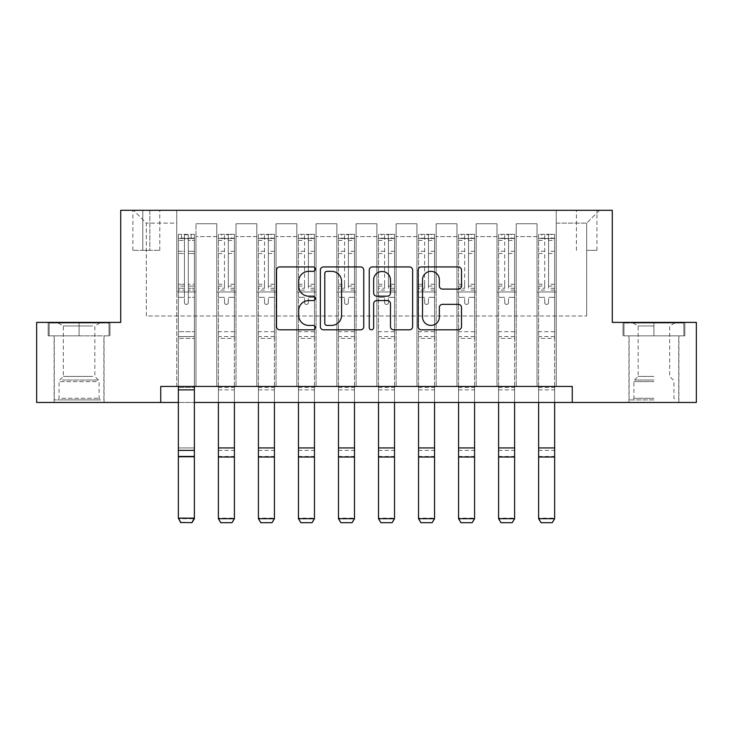<?xml version="1.0" encoding="UTF-8"?>
<svg xmlns="http://www.w3.org/2000/svg" width="733" height="733" viewBox="0 0 733 733"><rect width="100%" height="100%" fill="white"/><g stroke="black" fill="none" stroke-linecap="round" stroke-linejoin="round"><path stroke-width="0.55" stroke-dasharray="3.67 2.75" d="M315.263 269.139A2.199 2.199 0 0 0 313.064 266.94L279.667 266.94A3.143 3.143 0 0 0 276.524 270.083L276.524 326.661A3.143 3.143 0 0 0 279.667 329.813L313.064 329.813A2.199 2.199 0 0 0 315.263 327.605A2.199 2.199 0 0 0 313.064 325.406L308.74 325.406A10.06 10.06 0 0 1 298.679 315.346L298.679 310.636A10.06 10.06 0 0 1 308.74 300.576L313.064 300.576A2.199 2.199 0 0 0 315.263 298.377A2.199 2.199 0 0 0 313.064 296.178L308.74 296.178A10.06 10.06 0 0 1 298.679 286.117L298.679 281.399A10.06 10.06 0 0 1 308.74 271.338L313.064 271.338A2.199 2.199 0 0 0 315.263 269.139M653.918 335.842L623.013 335.842L684.824 335.842L653.918 335.842L653.918 322.392L684.824 322.392L623.013 322.392L653.918 322.392L653.918 335.842L629.097 335.842L683.862 335.842L623.975 335.842L678.74 335.842L653.918 335.842L653.918 323.033L683.862 323.033L623.975 323.033L653.918 323.033L633.101 323.033L653.918 323.033L653.918 335.842M653.918 402.454L628.941 402.454L653.918 402.454M586.666 210.307L596.919 210.307L586.666 210.307M586.666 250.338L596.919 250.338L586.666 250.338M79.082 335.842L109.987 335.842L48.176 335.842L79.082 335.842L79.082 322.392L109.987 322.392L48.176 322.392L79.082 322.392L79.082 335.842L49.138 335.842L109.025 335.842L79.082 335.842L79.082 323.033L49.138 323.033L109.025 323.033L79.082 323.033L79.082 335.842M79.082 402.454L54.105 402.454L79.082 402.454M160.747 402.454L160.747 386.438L160.747 402.454L160.747 386.438L572.253 386.438L160.747 386.438L572.253 386.438L572.253 402.454L36.65 402.454L36.65 322.392L120.716 322.392L120.716 210.307L612.284 210.307L612.284 322.392L696.35 322.392L696.35 402.454L572.253 402.454L572.253 386.438L572.253 402.454M176.754 386.438L195.968 386.438L176.754 386.438L195.968 386.438L176.754 386.438L176.754 210.307L133.525 210.307L599.475 210.307L556.246 210.307L556.246 386.438L537.032 386.438L556.246 386.438L537.032 386.438L556.246 386.438L556.246 210.307L556.246 291.972L556.246 223.116L586.666 223.116L556.246 223.116L556.246 210.307L176.754 210.307L176.754 291.972L195.968 291.972L195.968 236.567L195.968 386.438L195.968 223.757L195.968 386.438L195.968 291.972L176.754 291.972L176.754 223.116L146.334 223.116L176.754 223.116L176.754 210.307L176.754 386.438M216.785 386.438L235.999 386.438L216.785 386.438L235.999 386.438L216.785 386.438L216.785 223.757L195.968 223.757L216.785 223.757L216.785 386.438L216.785 291.972L235.999 291.972L235.999 236.567L235.999 386.438L235.999 223.757L235.999 386.438L235.999 291.972L216.785 291.972L216.785 236.567L216.785 386.438M256.816 386.438L276.029 386.438L256.816 386.438L276.029 386.438L256.816 386.438L256.816 223.757L235.999 223.757L235.999 236.567L235.999 223.757L256.816 223.757L256.816 386.438L256.816 291.972L276.029 291.972L276.029 236.567L276.029 386.438L276.029 223.757L276.029 386.438L276.029 291.972L256.816 291.972L256.816 236.567L256.816 291.972L276.029 291.972L256.816 291.972L256.816 386.438M296.847 386.438L316.06 386.438L296.847 386.438L316.06 386.438L296.847 386.438L296.847 223.757L276.029 223.757L276.029 236.567L276.029 223.757L296.847 223.757L296.847 386.438L296.847 291.972L316.06 291.972L316.06 236.567L316.06 386.438L316.06 223.757L316.06 386.438L316.06 291.972L296.847 291.972L296.847 236.567L296.847 291.972L316.06 291.972L296.847 291.972L296.847 386.438M336.878 386.438L356.091 386.438L336.878 386.438L356.091 386.438L336.878 386.438L336.878 223.757L316.06 223.757L316.06 236.567L316.06 223.757L336.878 223.757L336.878 386.438L336.878 291.972L356.091 291.972L356.091 236.567L356.091 386.438L356.091 223.757L356.091 386.438L356.091 291.972L336.878 291.972L336.878 236.567L336.878 291.972L356.091 291.972L336.878 291.972L336.878 386.438M376.909 386.438L396.122 386.438L376.909 386.438L396.122 386.438L376.909 386.438L376.909 223.757L356.091 223.757L356.091 236.567L356.091 223.757L376.909 223.757L376.909 386.438L376.909 291.972L396.122 291.972L396.122 236.567L396.122 386.438L396.122 223.757L396.122 386.438L396.122 291.972L376.909 291.972L376.909 236.567L376.909 291.972L396.122 291.972L376.909 291.972L376.909 386.438M416.94 386.438L436.153 386.438L416.94 386.438L436.153 386.438L416.94 386.438L416.94 223.757L396.122 223.757L396.122 236.567L396.122 223.757L416.94 223.757L416.94 386.438L416.94 291.972L436.153 291.972L436.153 236.567L436.153 386.438L436.153 223.757L436.153 386.438L436.153 291.972L416.94 291.972L416.94 236.567L416.94 291.972L436.153 291.972L416.94 291.972L416.94 386.438M456.971 386.438L476.184 386.438L456.971 386.438L476.184 386.438L456.971 386.438L456.971 223.757L436.153 223.757L436.153 236.567L436.153 223.757L456.971 223.757L456.971 386.438L456.971 291.972L476.184 291.972L476.184 236.567L476.184 386.438L476.184 223.757L476.184 386.438L476.184 291.972L456.971 291.972L456.971 236.567L456.971 291.972L476.184 291.972L456.971 291.972L456.971 386.438M497.001 386.438L516.215 386.438L497.001 386.438L516.215 386.438L497.001 386.438L497.001 223.757L476.184 223.757L476.184 236.567L476.184 223.757L497.001 223.757L497.001 386.438L497.001 291.972L516.215 291.972L516.215 236.567L516.215 386.438L516.215 223.757L516.215 386.438L516.215 291.972L497.001 291.972L497.001 236.567L497.001 291.972L516.215 291.972L497.001 291.972L497.001 386.438M142.807 210.307L132.884 210.307L142.807 210.307L142.807 250.338L132.884 250.338L149.853 250.338L142.807 250.338L142.807 210.307M149.853 210.307L159.785 210.307L149.853 210.307L149.853 250.338L159.785 250.338L149.853 250.338L149.853 210.307M178.357 402.454L194.373 402.454M146.334 315.987L146.334 223.116L133.525 210.307L146.334 223.116L146.334 315.987L586.666 315.987L146.334 315.987M586.666 315.987L586.666 223.116L586.666 315.987M537.032 291.972L556.246 291.972L556.246 386.438L556.246 291.972L537.032 291.972L537.032 236.567L537.032 291.972L556.246 291.972L537.032 291.972L537.032 386.438L537.032 223.757L516.215 223.757L516.215 236.567L516.215 223.757L537.032 223.757L537.032 386.438L537.032 291.972M176.754 291.972L195.968 291.972L176.754 291.972M216.785 223.757L195.968 223.757L216.785 223.757L216.785 236.567L216.785 223.757M216.785 291.972L235.999 291.972L216.785 291.972M256.816 236.567L256.816 223.757L256.816 236.567L235.999 236.567L256.816 236.567M296.847 236.567L296.847 223.757L296.847 236.567L276.029 236.567L296.847 236.567M336.878 236.567L336.878 223.757L336.878 236.567L316.06 236.567L336.878 236.567M376.909 236.567L376.909 223.757L376.909 236.567L356.091 236.567L376.909 236.567M416.94 236.567L416.94 223.757L416.94 236.567L396.122 236.567L416.94 236.567M456.971 236.567L456.971 223.757L456.971 236.567L436.153 236.567L456.971 236.567M497.001 236.567L497.001 223.757L497.001 236.567L476.184 236.567L497.001 236.567M537.032 236.567L537.032 223.757L537.032 236.567L516.215 236.567L537.032 236.567M256.816 223.757L235.999 223.757L256.816 223.757M296.847 223.757L276.029 223.757L296.847 223.757M336.878 223.757L316.06 223.757L336.878 223.757M376.909 223.757L356.091 223.757L376.909 223.757M416.94 223.757L396.122 223.757L416.94 223.757M456.971 223.757L436.153 223.757L456.971 223.757M497.001 223.757L476.184 223.757L497.001 223.757M537.032 223.757L516.215 223.757L537.032 223.757M599.475 210.307L586.666 223.116L599.475 210.307M48.176 335.842L48.176 322.392L48.176 335.842M109.987 335.842L109.987 322.392L109.987 335.842M684.824 335.842L684.824 322.392L684.824 335.842M623.013 335.842L623.013 322.392L623.013 335.842M363.751 326.661L363.751 270.083A3.143 3.143 0 0 0 360.609 266.94L323.51 266.94A3.143 3.143 0 0 0 320.367 270.083L320.367 326.661A3.143 3.143 0 0 0 323.51 329.813L360.609 329.813A3.143 3.143 0 0 0 363.751 326.661M326.973 271.338A2.199 2.199 0 0 0 324.774 273.546L324.774 323.207A2.199 2.199 0 0 0 326.973 325.406L331.527 325.406A10.06 10.06 0 0 0 341.587 315.346L341.587 281.399A10.06 10.06 0 0 0 331.527 271.338L326.973 271.338M372.391 266.94L409.49 266.94A3.143 3.143 0 0 1 412.633 270.083L412.633 326.661A3.143 3.143 0 0 1 409.49 329.813L393.612 329.813A3.143 3.143 0 0 1 390.469 326.661L390.469 303.719A3.143 3.143 0 0 0 387.326 300.576L376.799 300.576A3.143 3.143 0 0 0 373.647 303.719L373.647 327.605A2.199 2.199 0 0 1 371.448 329.813A2.199 2.199 0 0 1 369.249 327.605L369.249 270.083A3.143 3.143 0 0 1 372.391 266.94M390.469 279.905A8.411 8.411 0 0 0 382.058 271.503A8.411 8.411 0 0 0 373.647 279.905L373.647 293.035A3.143 3.143 0 0 0 376.799 296.178L387.326 296.178A3.143 3.143 0 0 0 390.469 293.035L390.469 279.905M442.494 289.104L458.363 289.104A3.143 3.143 0 0 0 461.506 285.962L461.506 270.083A3.143 3.143 0 0 0 458.363 266.94L421.273 266.94A3.143 3.143 0 0 0 418.131 270.083L418.131 326.661A3.143 3.143 0 0 0 421.273 329.813L458.363 329.813A3.143 3.143 0 0 0 461.506 326.661L461.506 307.494A3.143 3.143 0 0 0 458.363 304.351L442.494 304.351A3.143 3.143 0 0 0 439.351 307.494L439.351 316.995A8.411 8.411 0 0 1 430.94 325.406A8.411 8.411 0 0 1 422.529 316.995L422.529 279.749A8.411 8.411 0 0 1 430.94 271.338A8.411 8.411 0 0 1 439.351 279.749L439.351 285.962A3.143 3.143 0 0 0 442.494 289.104M184.441 302.537A1.924 1.924 0 0 0 186.365 304.461A1.924 1.924 0 0 1 184.441 302.537L184.441 297.341L184.441 302.537A1.924 1.924 0 0 0 186.365 304.461A1.924 1.924 0 0 0 188.289 302.537A1.924 1.924 0 0 1 186.365 304.461A1.924 1.924 0 0 0 188.289 302.537L188.289 297.341L188.289 302.537A1.924 1.924 0 0 1 186.365 304.461A1.924 1.924 0 0 1 184.441 302.537L184.441 288.28L184.441 302.537M180.758 522.693L178.357 518.717L178.357 297.341L178.357 331.683L178.357 297.341L184.441 297.341L178.357 297.341L184.441 297.341L178.357 297.341L178.357 286.09L184.441 286.09L184.441 297.341L184.441 286.09L178.357 286.09L178.357 284.267L184.441 284.267L178.357 284.267L178.357 253.526L184.441 253.526L178.357 253.526L178.357 240.442L184.441 240.442L178.357 240.442L178.357 238.491L178.357 297.341L178.357 290.094L184.441 290.094L178.357 290.094L178.357 288.28L184.441 288.28L178.357 288.28L178.357 251.245L184.441 251.245L184.441 288.28L184.441 251.245L178.357 251.245L178.357 238.161L184.441 238.161L184.441 251.245L184.441 234.725L184.441 239.334L184.441 234.725L188.289 234.725L188.289 239.334C187.007 238.216 185.724 238.216 184.441 239.334L184.441 286.09L184.441 239.334C185.724 238.216 186.997 238.216 188.289 239.334L188.289 288.28L188.289 234.725L184.441 234.725L184.441 238.161L178.357 238.161L178.357 234.331L181.564 234.331L181.564 238.491L178.357 238.491L178.357 234.331L178.357 238.491L191.166 238.491L181.564 238.491L181.564 234.331L194.291 234.331L191.166 234.331L191.166 238.491L194.373 238.491L194.373 234.331L178.357 234.331L178.357 518.717L178.357 331.683L178.357 386.438L194.373 386.438L194.373 518.139L178.357 518.139L180.758 522.464L191.964 522.464L180.758 522.464M191.964 522.464L194.373 518.139L194.373 518.717L178.357 518.717L194.373 518.717L194.373 297.341L188.289 297.341L194.373 297.341L188.289 297.341L194.373 297.341L194.373 290.094L188.289 290.094L194.373 290.094L194.373 288.28L188.289 288.28L194.373 288.28L194.373 251.245L188.289 251.245L194.373 251.245L194.373 238.161L188.289 238.161L194.373 238.161L194.373 234.331L194.373 297.341L194.373 286.09L188.289 286.09L194.373 286.09L194.373 284.267L188.289 284.267L194.373 284.267L194.373 253.526L188.289 253.526L188.289 302.537L188.289 253.526L194.373 253.526L194.373 240.442L188.289 240.442L188.289 253.526L188.289 240.442L194.373 240.442L194.373 238.491L178.44 238.491L194.291 238.491L191.166 238.491L191.166 234.331L194.373 234.331L194.373 386.438L194.373 338.408L178.357 338.408L194.373 338.408L194.373 331.683L178.357 331.683L194.373 331.683L194.373 297.341L194.373 386.438L178.357 386.438M194.373 386.438L194.373 387.427L178.357 387.427L194.373 387.427L194.373 447.927L178.357 447.927L194.373 447.927L194.373 457.026L178.357 457.026L194.373 457.026L194.373 518.717L191.964 522.693M224.472 302.537A1.924 1.924 0 0 0 226.396 304.461A1.924 1.924 0 0 1 224.472 302.537L224.472 297.341L224.472 302.537M234.322 234.331L231.197 234.331L231.197 238.491L234.404 238.491L234.404 234.331L218.388 234.331L218.388 518.717M218.388 234.331L218.388 386.438L234.404 386.438L234.404 518.139L218.388 518.139L220.789 522.464L231.994 522.693M218.388 402.454L218.388 386.438L234.404 386.438L234.404 338.408L218.388 338.408M234.404 238.491L234.404 338.408M234.404 234.331L234.404 402.454M234.404 518.717L231.994 522.464M231.197 234.331L218.471 234.331M231.197 238.491L221.586 238.491L221.586 234.331M218.388 238.491L234.322 238.491M218.471 238.491L221.586 238.491M234.404 288.28L228.311 288.28L228.311 234.725L224.472 234.725L224.472 288.28L218.388 288.28M218.388 284.267L224.472 284.267L224.472 239.334C225.755 238.216 227.028 238.216 228.311 239.334L228.311 284.267L234.404 284.267M228.311 302.537A1.924 1.924 0 0 1 226.396 304.461A1.924 1.924 0 0 0 228.311 302.537L228.311 297.341L228.311 302.537M224.472 284.267L224.472 288.28M228.311 288.28L228.311 284.267M224.472 239.334L224.472 234.725M228.311 239.334L228.311 234.725M264.503 302.537A1.924 1.924 0 0 0 266.427 304.461A1.924 1.924 0 0 1 264.503 302.537L264.503 297.341L264.503 302.537M274.353 234.331L271.228 234.331L271.228 238.491L274.426 238.491L274.426 234.331L258.419 234.331L258.419 518.717M258.419 234.331L258.419 386.438L274.426 386.438L274.426 518.139L258.419 518.139L260.82 522.464L272.025 522.693M258.419 402.454L258.419 386.438L274.426 386.438L274.426 338.408L258.419 338.408M274.426 238.491L274.426 338.408M274.426 234.331L274.426 402.454M274.426 518.717L272.025 522.464M271.228 234.331L258.502 234.331M271.228 238.491L261.617 238.491L261.617 234.331M258.419 238.491L274.353 238.491M258.502 238.491L261.617 238.491M274.426 288.28L268.342 288.28L268.342 234.725L264.503 234.725L264.503 288.28L258.419 288.28M258.419 284.267L264.503 284.267L264.503 239.334C265.777 238.216 267.059 238.216 268.342 239.334L268.342 284.267L274.426 284.267M268.342 302.537A1.924 1.924 0 0 1 266.427 304.461A1.924 1.924 0 0 0 268.342 302.537L268.342 297.341L268.342 302.537M264.503 284.267L264.503 288.28M268.342 288.28L268.342 284.267M264.503 239.334L264.503 234.725M268.342 239.334L268.342 234.725M304.534 302.537A1.924 1.924 0 0 0 306.458 304.461A1.924 1.924 0 0 1 304.534 302.537L304.534 297.341L304.534 302.537M314.384 234.331L311.259 234.331L311.259 238.491L314.457 238.491L314.457 234.331L298.45 234.331L298.45 518.717M298.45 234.331L298.45 386.438L314.457 386.438L314.457 518.139L298.45 518.139L300.851 522.464L312.056 522.693M298.45 402.454L298.45 386.438L314.457 386.438L314.457 338.408L298.45 338.408M314.457 238.491L314.457 338.408M314.457 234.331L314.457 402.454M314.457 518.717L312.056 522.464M311.259 234.331L298.533 234.331M311.259 238.491L301.648 238.491L301.648 234.331M298.45 238.491L314.384 238.491M298.533 238.491L301.648 238.491M314.457 288.28L308.373 288.28L308.373 234.725L304.534 234.725L304.534 288.28L298.45 288.28M298.45 284.267L304.534 284.267L304.534 239.334C305.808 238.216 307.09 238.216 308.373 239.334L308.373 284.267L314.457 284.267M308.373 302.537A1.924 1.924 0 0 1 306.458 304.461A1.924 1.924 0 0 0 308.373 302.537L308.373 297.341L308.373 302.537M304.534 284.267L304.534 288.28M308.373 288.28L308.373 284.267M304.534 239.334L304.534 234.725M308.373 239.334L308.373 234.725M344.565 302.537A1.924 1.924 0 0 0 346.489 304.461A1.924 1.924 0 0 1 344.565 302.537L344.565 297.341L344.565 302.537M354.415 234.331L351.29 234.331L351.29 238.491L354.488 238.491L354.488 234.331L338.481 234.331L338.481 518.717M338.481 234.331L338.481 386.438L354.488 386.438L354.488 518.139L338.481 518.139L340.882 522.464L352.087 522.693M338.481 402.454L338.481 386.438L354.488 386.438L354.488 338.408L338.481 338.408M354.488 238.491L354.488 338.408M354.488 234.331L354.488 402.454M354.488 518.717L352.087 522.464M351.29 234.331L338.554 234.331M351.29 238.491L341.679 238.491L341.679 234.331M338.481 238.491L354.415 238.491M338.554 238.491L341.679 238.491M354.488 288.28L348.404 288.28L348.404 234.725L344.565 234.725L344.565 288.28L338.481 288.28M338.481 284.267L344.565 284.267L344.565 239.334C345.839 238.216 347.121 238.216 348.404 239.334L348.404 284.267L354.488 284.267M348.404 302.537A1.924 1.924 0 0 1 346.489 304.461A1.924 1.924 0 0 0 348.404 302.537L348.404 297.341L348.404 302.537M344.565 284.267L344.565 288.28M348.404 288.28L348.404 284.267M344.565 239.334L344.565 234.725M348.404 239.334L348.404 234.725M97.801 399.888L57.467 399.888L97.801 399.888M61.746 398.294L99.102 398.294L61.746 398.294M97.113 323.033L58.264 323.033L97.113 323.033M92.734 325.956L63.322 325.956L92.734 325.956M92.734 376.423L63.322 376.423L92.734 376.423M100.577 399.888L54.26 399.888L100.577 399.888M100.577 335.842L54.26 335.842L100.577 335.842M49.138 335.842L49.138 323.033L49.138 335.842M109.025 335.842L109.025 323.033L109.025 335.842M653.918 399.888L629.097 399.888L653.918 399.888M653.918 398.294L633.898 398.294L653.918 398.294M653.918 325.956L638.159 325.956L653.918 325.956M653.918 376.423L638.159 376.423L653.918 376.423M623.975 335.842L623.975 323.033L623.975 335.842M683.862 335.842L683.862 323.033L683.862 335.842M384.596 302.537A1.924 1.924 0 0 0 386.511 304.461A1.924 1.924 0 0 1 384.596 302.537L384.596 297.341L384.596 302.537M394.446 234.331L391.321 234.331L391.321 238.491L394.519 238.491L394.519 234.331L378.512 234.331L378.512 518.717M378.512 234.331L378.512 386.438L394.519 386.438L394.519 518.139L378.512 518.139L380.913 522.464L392.118 522.693M378.512 402.454L378.512 386.438L394.519 386.438L394.519 338.408L378.512 338.408M394.519 238.491L394.519 338.408M394.519 234.331L394.519 402.454M394.519 518.717L392.118 522.464M391.321 234.331L378.585 234.331M391.321 238.491L381.71 238.491L381.71 234.331M378.512 238.491L394.446 238.491M378.585 238.491L381.71 238.491M394.519 288.28L388.435 288.28L388.435 234.725L384.596 234.725L384.596 288.28L378.512 288.28M378.512 284.267L384.596 284.267L384.596 239.334C385.87 238.216 387.152 238.216 388.435 239.334L388.435 284.267L394.519 284.267M388.435 302.537A1.924 1.924 0 0 1 386.511 304.461A1.924 1.924 0 0 0 388.435 302.537L388.435 297.341L388.435 302.537M384.596 284.267L384.596 288.28M388.435 288.28L388.435 284.267M384.596 239.334L384.596 234.725M388.435 239.334L388.435 234.725M424.627 302.537A1.924 1.924 0 0 0 426.542 304.461A1.924 1.924 0 0 1 424.627 302.537L424.627 297.341L424.627 302.537M434.467 234.331L431.352 234.331L431.352 238.491L434.55 238.491L434.55 234.331L418.543 234.331L418.543 518.717M418.543 234.331L418.543 386.438L434.55 386.438L434.55 518.139L418.543 518.139L420.944 522.464L432.149 522.693M418.543 402.454L418.543 386.438L434.55 386.438L434.55 338.408L418.543 338.408M434.55 238.491L434.55 338.408M434.55 234.331L434.55 402.454M434.55 518.717L432.149 522.464M431.352 234.331L418.616 234.331M431.352 238.491L421.741 238.491L421.741 234.331M418.543 238.491L434.467 238.491M418.616 238.491L421.741 238.491M434.55 288.28L428.466 288.28L428.466 234.725L424.627 234.725L424.627 288.28L418.543 288.28M418.543 284.267L424.627 284.267L424.627 239.334C425.9 238.216 427.183 238.216 428.466 239.334L428.466 284.267L434.55 284.267M428.466 302.537A1.924 1.924 0 0 1 426.542 304.461A1.924 1.924 0 0 0 428.466 302.537L428.466 297.341L428.466 302.537M424.627 284.267L424.627 288.28M428.466 288.28L428.466 284.267M424.627 239.334L424.627 234.725M428.466 239.334L428.466 234.725M464.658 302.537A1.924 1.924 0 0 0 466.573 304.461A1.924 1.924 0 0 1 464.658 302.537L464.658 297.341L464.658 302.537M474.498 234.331L471.383 234.331L471.383 238.491L474.581 238.491L474.581 234.331L458.574 234.331L458.574 518.717M458.574 234.331L458.574 386.438L474.581 386.438L474.581 518.139L458.574 518.139L460.975 522.464L472.18 522.693M458.574 402.454L458.574 386.438L474.581 386.438L474.581 338.408L458.574 338.408M474.581 238.491L474.581 338.408M474.581 234.331L474.581 402.454M474.581 518.717L472.18 522.464M471.383 234.331L458.647 234.331M471.383 238.491L461.772 238.491L461.772 234.331M458.574 238.491L474.498 238.491M458.647 238.491L461.772 238.491M474.581 288.28L468.497 288.28L468.497 234.725L464.658 234.725L464.658 288.28L458.574 288.28M458.574 284.267L464.658 284.267L464.658 239.334C465.931 238.216 467.214 238.216 468.497 239.334L468.497 284.267L474.581 284.267M468.497 302.537A1.924 1.924 0 0 1 466.573 304.461A1.924 1.924 0 0 0 468.497 302.537L468.497 297.341L468.497 302.537M464.658 284.267L464.658 288.28M468.497 288.28L468.497 284.267M464.658 239.334L464.658 234.725M468.497 239.334L468.497 234.725M504.689 302.537A1.924 1.924 0 0 0 506.604 304.461A1.924 1.924 0 0 1 504.689 302.537L504.689 297.341L504.689 302.537M514.529 234.331L511.414 234.331L511.414 238.491L514.612 238.491L514.612 234.331L498.596 234.331L498.596 518.717M498.596 234.331L498.596 386.438L514.612 386.438L514.612 518.139L498.596 518.139L501.005 522.464L512.211 522.693M498.596 402.454L498.596 386.438L514.612 386.438L514.612 338.408L498.596 338.408M514.612 238.491L514.612 338.408M514.612 234.331L514.612 402.454M514.612 518.717L512.211 522.464M511.414 234.331L498.678 234.331M511.414 238.491L501.803 238.491L501.803 234.331M498.596 238.491L514.529 238.491M498.678 238.491L501.803 238.491M514.612 288.28L508.528 288.28L508.528 234.725L504.689 234.725L504.689 288.28L498.596 288.28M498.596 284.267L504.689 284.267L504.689 239.334C505.962 238.216 507.245 238.216 508.528 239.334L508.528 284.267L514.612 284.267M508.528 302.537A1.924 1.924 0 0 1 506.604 304.461A1.924 1.924 0 0 0 508.528 302.537L508.528 297.341L508.528 302.537M504.689 284.267L504.689 288.28M508.528 288.28L508.528 284.267M504.689 239.334L504.689 234.725M508.528 239.334L508.528 234.725M544.711 302.537A1.924 1.924 0 0 0 546.635 304.461A1.924 1.924 0 0 1 544.711 302.537L544.711 297.341L544.711 302.537M554.56 234.331L551.436 234.331L551.436 238.491L554.643 238.491L554.643 234.331L538.627 234.331L538.627 518.717M538.627 234.331L538.627 386.438L554.643 386.438L554.643 518.139L538.627 518.139L541.036 522.464L552.242 522.693M538.627 402.454L538.627 386.438L554.643 386.438L554.643 338.408L538.627 338.408M554.643 238.491L554.643 338.408M554.643 234.331L554.643 402.454M554.643 518.717L552.242 522.464M551.436 234.331L538.709 234.331M551.436 238.491L541.834 238.491L541.834 234.331M538.627 238.491L554.56 238.491M538.709 238.491L541.834 238.491M554.643 288.28L548.559 288.28L548.559 234.725L544.711 234.725L544.711 288.28L538.627 288.28M538.627 284.267L544.711 284.267L544.711 239.334C545.993 238.216 547.276 238.216 548.559 239.334L548.559 284.267L554.643 284.267M548.559 302.537A1.924 1.924 0 0 1 546.635 304.461A1.924 1.924 0 0 0 548.559 302.537L548.559 297.341L548.559 302.537M544.711 284.267L544.711 288.28M548.559 288.28L548.559 284.267M544.711 239.334L544.711 234.725M548.559 239.334L548.559 234.725M216.785 236.567L195.968 236.567L216.785 236.567M194.373 336.603L178.357 336.603L194.373 336.603M178.357 450.383L194.373 450.383M178.357 456.448L194.373 456.448M178.357 389.883L194.373 389.883M224.472 251.245L218.388 251.245M218.388 253.526L224.472 253.526M224.472 297.341L218.388 297.341L224.472 297.341M234.404 331.683L218.388 331.683M234.404 297.341L228.311 297.341L234.404 297.341M224.472 290.094L218.388 290.094M234.404 290.094L228.311 290.094M218.388 286.09L224.472 286.09M228.311 286.09L234.404 286.09M234.404 251.245L228.311 251.245M228.311 253.526L234.404 253.526M224.472 238.161L218.388 238.161M218.388 240.442L224.472 240.442M234.404 238.161L228.311 238.161M228.311 240.442L234.404 240.442M234.404 336.603L218.388 336.603M218.388 450.383L234.404 450.383M218.388 456.448L234.404 456.448M218.388 387.427L234.404 387.427M218.388 389.883L234.404 389.883M264.503 251.245L258.419 251.245M258.419 253.526L264.503 253.526M264.503 297.341L258.419 297.341L264.503 297.341M274.426 331.683L258.419 331.683M274.426 297.341L268.342 297.341L274.426 297.341M264.503 290.094L258.419 290.094M274.426 290.094L268.342 290.094M258.419 286.09L264.503 286.09M268.342 286.09L274.426 286.09M274.426 251.245L268.342 251.245M268.342 253.526L274.426 253.526M264.503 238.161L258.419 238.161M258.419 240.442L264.503 240.442M274.426 238.161L268.342 238.161M268.342 240.442L274.426 240.442M274.426 336.603L258.419 336.603M258.419 450.383L274.426 450.383M258.419 456.448L274.426 456.448M258.419 387.427L274.426 387.427M258.419 389.883L274.426 389.883M304.534 251.245L298.45 251.245M298.45 253.526L304.534 253.526M304.534 297.341L298.45 297.341L304.534 297.341M314.457 331.683L298.45 331.683M314.457 297.341L308.373 297.341L314.457 297.341M304.534 290.094L298.45 290.094M314.457 290.094L308.373 290.094M298.45 286.09L304.534 286.09M308.373 286.09L314.457 286.09M314.457 251.245L308.373 251.245M308.373 253.526L314.457 253.526M304.534 238.161L298.45 238.161M298.45 240.442L304.534 240.442M314.457 238.161L308.373 238.161M308.373 240.442L314.457 240.442M314.457 336.603L298.45 336.603M298.45 450.383L314.457 450.383M298.45 456.448L314.457 456.448M298.45 387.427L314.457 387.427M298.45 389.883L314.457 389.883M344.565 251.245L338.481 251.245M338.481 253.526L344.565 253.526M344.565 297.341L338.481 297.341L344.565 297.341M354.488 331.683L338.481 331.683M354.488 297.341L348.404 297.341L354.488 297.341M344.565 290.094L338.481 290.094M354.488 290.094L348.404 290.094M338.481 286.09L344.565 286.09M348.404 286.09L354.488 286.09M354.488 251.245L348.404 251.245M348.404 253.526L354.488 253.526M344.565 238.161L338.481 238.161M338.481 240.442L344.565 240.442M354.488 238.161L348.404 238.161M348.404 240.442L354.488 240.442M354.488 336.603L338.481 336.603M338.481 450.383L354.488 450.383M338.481 456.448L354.488 456.448M338.481 387.427L354.488 387.427M338.481 389.883L354.488 389.883M96.417 381.609L59.071 381.609L96.417 381.609M62.314 380.024L98.442 380.024L62.314 380.024M653.918 381.609L633.898 381.609L653.918 381.609M653.918 380.024L634.558 380.024L653.918 380.024M384.596 251.245L378.512 251.245M378.512 253.526L384.596 253.526M384.596 297.341L378.512 297.341L384.596 297.341M394.519 331.683L378.512 331.683M394.519 297.341L388.435 297.341L394.519 297.341M384.596 290.094L378.512 290.094M394.519 290.094L388.435 290.094M378.512 286.09L384.596 286.09M388.435 286.09L394.519 286.09M394.519 251.245L388.435 251.245M388.435 253.526L394.519 253.526M384.596 238.161L378.512 238.161M378.512 240.442L384.596 240.442M394.519 238.161L388.435 238.161M388.435 240.442L394.519 240.442M394.519 336.603L378.512 336.603M378.512 450.383L394.519 450.383M378.512 456.448L394.519 456.448M378.512 387.427L394.519 387.427M378.512 389.883L394.519 389.883M424.627 251.245L418.543 251.245M418.543 253.526L424.627 253.526M424.627 297.341L418.543 297.341L424.627 297.341M434.55 331.683L418.543 331.683M434.55 297.341L428.466 297.341L434.55 297.341M424.627 290.094L418.543 290.094M434.55 290.094L428.466 290.094M418.543 286.09L424.627 286.09M428.466 286.09L434.55 286.09M434.55 251.245L428.466 251.245M428.466 253.526L434.55 253.526M424.627 238.161L418.543 238.161M418.543 240.442L424.627 240.442M434.55 238.161L428.466 238.161M428.466 240.442L434.55 240.442M434.55 336.603L418.543 336.603M418.543 450.383L434.55 450.383M418.543 456.448L434.55 456.448M418.543 387.427L434.55 387.427M418.543 389.883L434.55 389.883M464.658 251.245L458.574 251.245M458.574 253.526L464.658 253.526M464.658 297.341L458.574 297.341L464.658 297.341M474.581 331.683L458.574 331.683M474.581 297.341L468.497 297.341L474.581 297.341M464.658 290.094L458.574 290.094M474.581 290.094L468.497 290.094M458.574 286.09L464.658 286.09M468.497 286.09L474.581 286.09M474.581 251.245L468.497 251.245M468.497 253.526L474.581 253.526M464.658 238.161L458.574 238.161M458.574 240.442L464.658 240.442M474.581 238.161L468.497 238.161M468.497 240.442L474.581 240.442M474.581 336.603L458.574 336.603M458.574 450.383L474.581 450.383M458.574 456.448L474.581 456.448M458.574 387.427L474.581 387.427M458.574 389.883L474.581 389.883M504.689 251.245L498.596 251.245M498.596 253.526L504.689 253.526M504.689 297.341L498.596 297.341L504.689 297.341M514.612 331.683L498.596 331.683M514.612 297.341L508.528 297.341L514.612 297.341M504.689 290.094L498.596 290.094M514.612 290.094L508.528 290.094M498.596 286.09L504.689 286.09M508.528 286.09L514.612 286.09M514.612 251.245L508.528 251.245M508.528 253.526L514.612 253.526M504.689 238.161L498.596 238.161M498.596 240.442L504.689 240.442M514.612 238.161L508.528 238.161M508.528 240.442L514.612 240.442M514.612 336.603L498.596 336.603M498.596 450.383L514.612 450.383M498.596 456.448L514.612 456.448M498.596 387.427L514.612 387.427M498.596 389.883L514.612 389.883M544.711 251.245L538.627 251.245M538.627 253.526L544.711 253.526M544.711 297.341L538.627 297.341L544.711 297.341M554.643 331.683L538.627 331.683M554.643 297.341L548.559 297.341L554.643 297.341M544.711 290.094L538.627 290.094M554.643 290.094L548.559 290.094M538.627 286.09L544.711 286.09M548.559 286.09L554.643 286.09M554.643 251.245L548.559 251.245M548.559 253.526L554.643 253.526M544.711 238.161L538.627 238.161M538.627 240.442L544.711 240.442M554.643 238.161L548.559 238.161M548.559 240.442L554.643 240.442M554.643 336.603L538.627 336.603M538.627 450.383L554.643 450.383M538.627 456.448L554.643 456.448M538.627 387.427L554.643 387.427M538.627 389.883L554.643 389.883M628.941 402.454L628.941 335.842M576.422 250.338L576.422 210.307M54.105 402.454L54.105 335.842M104.059 402.454L104.059 335.842M132.884 250.338L132.884 210.307M159.785 250.338L159.785 210.307M596.919 250.338L596.919 210.307M678.895 402.454L678.895 335.842M58.264 323.033L63.322 325.956L63.322 376.423L59.721 380.024L59.071 381.609L59.071 398.294L57.467 399.888M103.903 399.888L103.903 335.842M54.26 399.888L54.26 335.842M99.899 323.033L94.841 325.956L94.841 376.423L98.442 380.024L99.102 381.609L99.102 398.294L100.696 399.888M674.736 323.033L669.678 325.956L669.678 376.423L673.279 380.024L673.929 381.609L673.929 398.294L675.533 399.888M629.097 399.888L629.097 335.842M678.74 399.888L678.74 335.842M633.101 323.033L638.159 325.956L638.159 376.423L634.558 380.024L633.898 381.609L633.898 398.294L632.304 399.888"/><path stroke-width="1.1" d="M315.263 269.139A2.199 2.199 0 0 0 313.064 266.94L279.667 266.94A3.143 3.143 0 0 0 276.524 270.083L276.524 326.661A3.143 3.143 0 0 0 279.667 329.813L313.064 329.813A2.199 2.199 0 0 0 315.263 327.605A2.199 2.199 0 0 0 313.064 325.406L308.74 325.406A10.06 10.06 0 0 1 298.679 315.346L298.679 310.636A10.06 10.06 0 0 1 308.74 300.576L313.064 300.576A2.199 2.199 0 0 0 315.263 298.377A2.199 2.199 0 0 0 313.064 296.178L308.74 296.178A10.06 10.06 0 0 1 298.679 286.117L298.679 281.399A10.06 10.06 0 0 1 308.74 271.338L313.064 271.338A2.199 2.199 0 0 0 315.263 269.139M458.363 289.104A3.143 3.143 0 0 0 461.506 285.962L461.506 270.083A3.143 3.143 0 0 0 458.363 266.94L421.273 266.94A3.143 3.143 0 0 0 418.131 270.083L418.131 326.661A3.143 3.143 0 0 0 421.273 329.813L458.363 329.813A3.143 3.143 0 0 0 461.506 326.661L461.506 307.494A3.143 3.143 0 0 0 458.363 304.351L442.494 304.351A3.143 3.143 0 0 0 439.351 307.494L439.351 316.995A8.411 8.411 0 0 1 430.94 325.406A8.411 8.411 0 0 1 422.529 316.995L422.529 279.749A8.411 8.411 0 0 1 430.94 271.338A8.411 8.411 0 0 1 439.351 279.749L439.351 285.962A3.143 3.143 0 0 0 442.494 289.104L458.363 289.104M160.747 402.454L36.65 402.454L36.65 322.392L120.716 322.392L120.716 210.307L612.284 210.307L612.284 322.392L696.35 322.392L696.35 402.454L572.253 402.454L572.253 386.438L160.747 386.438L160.747 402.454L178.357 402.454M363.751 270.083A3.143 3.143 0 0 0 360.609 266.94L323.51 266.94A3.143 3.143 0 0 0 320.367 270.083L320.367 326.661A3.143 3.143 0 0 0 323.51 329.813L360.609 329.813A3.143 3.143 0 0 0 363.751 326.661L363.751 270.083M372.391 266.94L409.49 266.94A3.143 3.143 0 0 1 412.633 270.083L412.633 326.661A3.143 3.143 0 0 1 409.49 329.813L393.612 329.813A3.143 3.143 0 0 1 390.469 326.661L390.469 303.719A3.143 3.143 0 0 0 387.326 300.576L376.799 300.576A3.143 3.143 0 0 0 373.647 303.719L373.647 327.605A2.199 2.199 0 0 1 371.448 329.813A2.199 2.199 0 0 1 369.249 327.605L369.249 270.083A3.143 3.143 0 0 1 372.391 266.94M194.373 402.454L572.253 402.454M326.973 271.338A2.199 2.199 0 0 0 324.774 273.546L324.774 323.207A2.199 2.199 0 0 0 326.973 325.406L331.527 325.406A10.06 10.06 0 0 0 341.587 315.346L341.587 281.399A10.06 10.06 0 0 0 331.527 271.338L326.973 271.338M390.469 279.905A8.411 8.411 0 0 0 382.058 271.503A8.411 8.411 0 0 0 373.647 279.905L373.647 293.035A3.143 3.143 0 0 0 376.799 296.178L387.326 296.178A3.143 3.143 0 0 0 390.469 293.035L390.469 279.905M194.373 386.438L194.373 518.717L191.964 522.693L180.758 522.464L191.964 522.693M180.758 522.693L178.357 518.139L194.373 518.139L191.964 522.464M178.357 386.438L178.357 518.139L180.758 522.464M218.388 518.717L234.404 518.717L231.994 522.693L220.789 522.693L218.388 518.717L218.388 402.454M234.404 518.717L234.404 402.454M258.419 518.717L274.426 518.717L272.025 522.693L260.82 522.693L258.419 518.717L258.419 402.454M274.426 518.717L274.426 402.454M298.45 518.717L314.457 518.717L312.056 522.693L300.851 522.693L298.45 518.717L298.45 402.454M314.457 518.717L314.457 402.454M338.481 518.717L354.488 518.717L352.087 522.693L340.882 522.693L338.481 518.717L338.481 402.454M354.488 518.717L354.488 402.454M378.512 518.717L394.519 518.717L392.118 522.693L380.913 522.693L378.512 518.717L378.512 402.454M394.519 518.717L394.519 402.454M418.543 518.717L434.55 518.717L432.149 522.693L420.944 522.693L418.543 518.717L418.543 402.454M434.55 518.717L434.55 402.454M458.574 518.717L474.581 518.717L472.18 522.693L460.975 522.693L458.574 518.717L458.574 402.454M474.581 518.717L474.581 402.454M498.596 518.717L514.612 518.717L512.211 522.693L501.005 522.693L498.596 518.717L498.596 402.454M514.612 518.717L514.612 402.454M538.627 518.717L554.643 518.717L552.242 522.693L541.036 522.693L538.627 518.717L538.627 402.454M554.643 518.717L554.643 402.454M194.373 450.383L178.357 450.383M194.373 456.448L178.357 456.448M194.373 389.883L178.357 389.883M218.388 457.026L234.404 457.026M218.388 447.927L234.404 447.927M258.419 457.026L274.426 457.026M258.419 447.927L274.426 447.927M298.45 457.026L314.457 457.026M298.45 447.927L314.457 447.927M338.481 457.026L354.488 457.026M338.481 447.927L354.488 447.927M378.512 457.026L394.519 457.026M378.512 447.927L394.519 447.927M418.543 457.026L434.55 457.026M418.543 447.927L434.55 447.927M458.574 457.026L474.581 457.026M458.574 447.927L474.581 447.927M498.596 457.026L514.612 457.026M498.596 447.927L514.612 447.927M538.627 457.026L554.643 457.026M538.627 447.927L554.643 447.927"/></g></svg>
